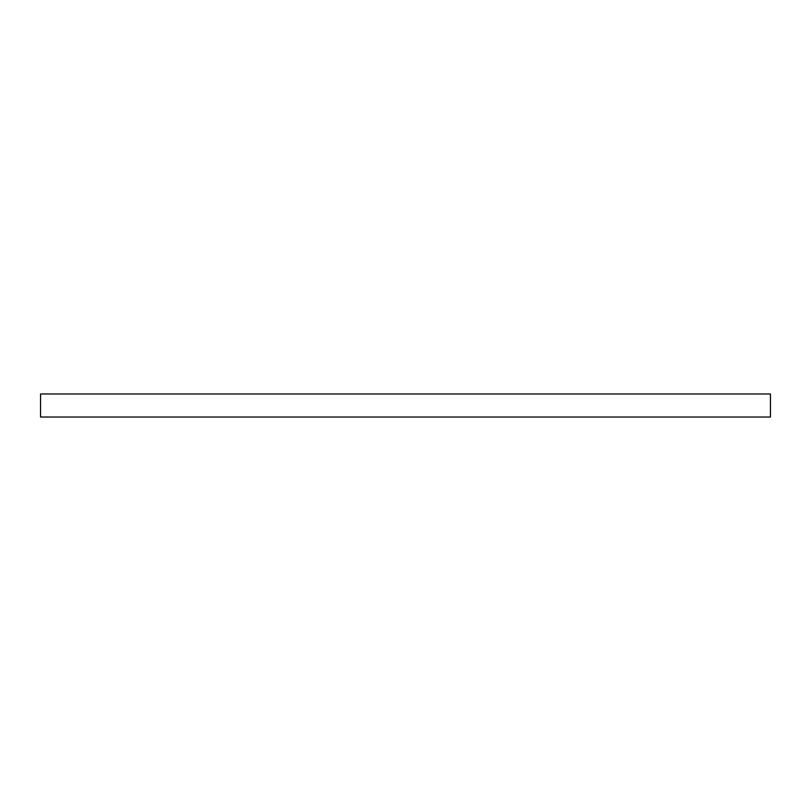 <?xml version="1.0" encoding="UTF-8"?>
<svg xmlns="http://www.w3.org/2000/svg" width="811" height="811" viewBox="0 0 811 811"><rect width="100%" height="100%" fill="white"/><g stroke="black" fill="none" stroke-linecap="round" stroke-linejoin="round"><path stroke-width="1.22" d="M770.45 417.026L40.55 417.026L40.55 393.974L770.45 393.974L770.45 417.026"/></g></svg>
